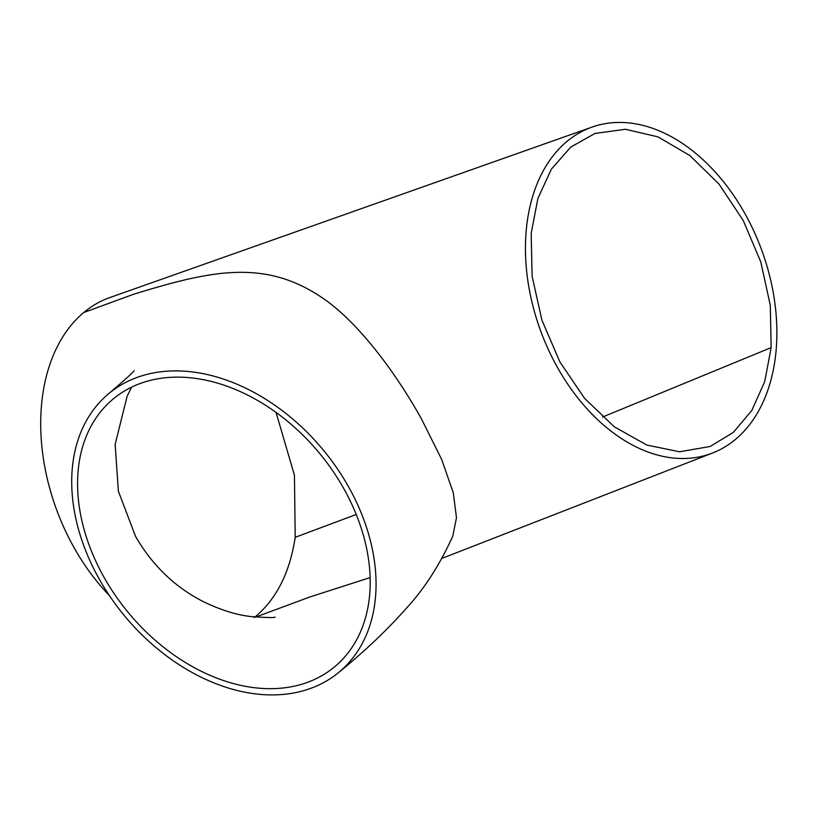 <?xml version="1.0" encoding="UTF-8"?>
<svg xmlns="http://www.w3.org/2000/svg" width="817" height="817" viewBox="0 0 817 817"><rect width="100%" height="100%" fill="white"/><g stroke="black" fill="none" stroke-linecap="round" stroke-linejoin="round"><path stroke-width="1.23" d="M343.824 488.668A173.755 124.439 -129.4 0 0 113.594 398.645A173.755 124.439 -129.4 0 0 103.953 577.149A173.755 124.439 -129.4 0 0 334.184 667.162A173.755 124.439 -129.4 0 0 343.824 488.668M338.595 672.534A180.7 129.413 -129.4 0 0 348.624 486.901A180.7 129.413 -129.4 0 0 109.182 393.273A180.7 129.413 -129.4 0 0 99.153 578.916A180.7 129.413 -129.4 0 0 338.595 672.534C364.137 651.833 386.717 630.428 406.325 608.338C424.207 589.037 439.699 564.966 452.781 536.156L456.478 517.764L453.292 492.835L441.691 459.481L421.204 418.386C389.045 361.257 352.066 317.629 322 297.633C264.146 258.366 209.765 270.876 133.702 294.222L83.712 312.543A180.7 122.387 69.8 0 0 73.969 547.492A180.7 122.387 69.8 0 0 109.294 595.419M370.142 577.578L309.459 597.115L255.67 617.09M254.199 617.632C276.126 599.749 289.79 572.972 295.213 537.32L294.437 475.249L276.054 412.422M531.183 233.345L532.112 276.279L541.947 320.223L559.88 361.911L584.574 398.349L614.282 426.78L646.747 445.03L679.53 451.791L710.136 446.48L733.39 432.336L751.865 410.369L764.722 381.57L771.146 347.613L770.298 305.282L760.76 261.869L743.225 220.467L719.021 184.121L689.875 155.557L657.951 136.868L625.536 129.27L594.95 133.457L570.746 147.101L551.342 169.201L537.892 198.47L531.183 233.345M776.15 350.003A173.755 117.679 69.8 0 0 721.86 179.72A173.755 117.679 69.8 0 0 592.591 126.901A173.755 117.679 69.8 0 0 526.179 230.956A173.755 117.679 69.8 0 0 581.827 402.863A173.755 117.679 69.8 0 0 712.598 452.996A173.755 117.679 69.8 0 0 776.15 350.003M591.13 127.421L108.886 297.899A180.7 122.387 69.8 0 0 83.712 312.543M295.213 537.32L356.243 514.475M602.497 417.048L771.146 347.613M275.115 617.07C275.094 617.866 266.975 617.693 250.788 616.539C236.348 614.915 220.57 609.962 203.423 601.68C175.001 587.229 152.37 565.456 135.54 536.361L118.373 491.221L115.156 444.377L127.135 396.214L131.608 387.146M441.956 558.368L711.158 453.547M134.07 370.663C133.304 372.225 125.011 379.752 109.182 393.273"/></g></svg>
